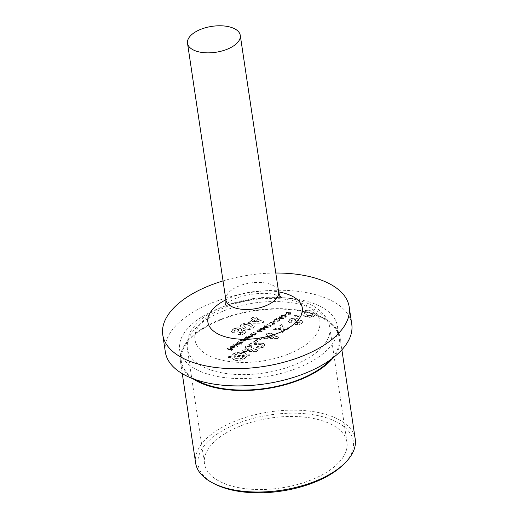 <?xml version="1.0" encoding="UTF-8"?>
<svg xmlns="http://www.w3.org/2000/svg" width="518" height="518" viewBox="0 0 518 518"><rect width="100%" height="100%" fill="white"/><g stroke="black" fill="none" stroke-linecap="round" stroke-linejoin="round"><path stroke-width="0.39" stroke-dasharray="2.59 1.94" d="M243.395 328.775L248.646 329.914L252.907 328.788L254.364 326.806L250.919 324.281C248.103 322.85 244.962 322.856 241.505 324.32L240.028 326.295L243.395 328.775L243.337 328.393L248.588 329.532L248.646 329.914M294.366 315.352L293.861 316.142L298.582 316.602L299.262 315.468L294.366 315.352L294.308 314.97L293.861 316.142M299.728 322.079L300.149 322.474L299.669 321.697L299.65 323.148L297.39 323.549L295.435 324.747L298.193 324.98L301.618 323.899L302.933 322.034L301.813 320.927L298.064 320.933L298.549 319.787L297.3 318.622C294.813 317.91 292.379 318.227 289.983 319.567L288.416 321.684L289.983 323.193L291.945 321.995L291.284 321.277L292.048 320.26L295.357 319.826L295.94 320.409L294.457 322.131L296.277 322.837L299.728 322.079M273.608 329.856L280.963 329.623L281.973 332.692L284.188 331.345L283.592 329.539L287.335 329.416L289.543 328.069L283.178 328.27L282.006 324.721L279.798 326.075L280.549 328.354L275.822 328.503L273.608 329.856L273.549 329.467L280.905 329.241L280.963 329.623M263.52 338.248L265.501 339.018L277 338.94L279.047 337.691L271.918 334.932L272.902 334.33L271.082 333.631L270.105 334.227L267.864 333.359L265.909 334.557L268.143 335.424L263.52 338.248L263.468 337.865L265.501 339.018M249.695 356.015L249.896 355.134L247.028 355.342L246.944 354.72L247.028 355.342L244.716 352.907C240.948 351.754 237.166 352.169 233.372 354.163L231.164 356.475L228.321 356.682L228.127 357.562L231.034 357.595L230.95 356.973L233.443 359.868C237.199 361.014 240.98 360.599 244.781 358.631L246.944 356.216L249.695 356.015L249.896 355.134M279.921 317.618L277.959 318.816L283.566 318.661L280.711 317.553L281.19 317.262L279.338 317.022L278.969 317.249L279.921 317.618L279.862 317.236L277.907 318.434L277.959 318.816M264.096 328.393L260.502 328.425L260.004 329.15L261.286 330.108L264.834 330.102L265.346 329.357L264.038 328.011L260.444 328.043L260.502 328.425M251.612 333.968L251.236 334.194L254.247 335.36L254.623 335.133L254.079 334.926L255.821 334.453L256.293 333.799L253.885 332.575L253.516 332.802L255.575 333.644L255.387 334.35L253.561 334.667L251.554 333.586L251.236 334.194M251.185 333.812L254.196 334.978L254.565 334.751L254.021 334.544L255.762 334.071L256.235 333.417L253.826 332.193L253.457 332.42L255.575 333.644L255.387 334.35L255.329 333.968L253.503 334.285L253.561 334.667M248.116 336.104L247.746 336.331L250.757 337.496L251.126 337.27L250.582 337.056L252.331 336.59L252.797 335.936L250.395 334.712L250.019 334.939L252.078 335.781L251.897 336.486L250.071 336.804L248.057 335.722L247.746 336.331M247.688 335.949L250.699 337.114L251.068 336.888L250.524 336.674L252.272 336.208L252.739 335.547L250.336 334.33L249.967 334.557L252.078 335.781L251.897 336.486L251.839 336.098L250.013 336.422L250.071 336.804M248.983 338.021L249.909 338.014L246.898 336.849L246.529 337.076L247.047 337.276L245.247 337.807L244.593 338.759L245.241 339.374L248.375 339.005L248.983 338.021M233.722 344.897L233.353 345.124L237.581 346.762L237.95 346.536L233.663 344.515L233.353 345.124M231.391 347.746L230.924 347.3L231.384 346.646L233.281 345.946L231.06 346.471L230.419 347.332L231.093 347.999L232.446 348.18L234.188 347.675L234.809 346.704L234.091 346.095L231.391 347.746L230.866 346.918L231.326 346.264L231.384 346.646M231.326 346.264L233.229 345.558L231.002 346.089L230.361 346.95L231.034 347.617L232.388 347.792L234.13 347.293L234.751 346.322L234.822 346.782L234.091 346.095M227.428 348.743L227.052 348.97L231.177 350.569L233.184 349.339L231.125 350.181L229.856 349.689L231.494 348.685L231.073 348.523L229.435 349.527L227.37 348.361L227.052 348.97M239.698 343.674L241.867 344.14L237.639 342.508L237.27 342.735L237.788 342.935L235.981 343.466L235.334 344.418L235.975 345.033L239.109 344.664L239.698 343.674M238.856 341.763L238.487 341.99L241.498 343.156L241.867 342.929L241.343 342.728L242.961 342.314L243.195 341.446L245.027 341.051L245.441 340.468L242.981 339.238L242.612 339.465L244.243 340.099L244.593 340.948L240.922 340.501L240.546 340.727L242.081 341.317L242.528 342.21L240.125 342.249L238.798 341.381L238.487 341.99M238.429 341.608L241.44 342.774L241.809 342.547L241.284 342.34L242.903 341.932L243.136 341.064L243.382 341.738L243.136 341.064L244.969 340.669L245.027 341.051M244.969 340.669L245.39 340.086L242.929 338.856L242.554 339.083L244.192 339.717L244.535 340.566L244.852 340.145L244.593 340.948L244.535 340.566L240.864 340.119L240.922 340.501M240.864 340.119L240.494 340.345L242.023 340.935L242.469 341.828L242.774 341.407L242.528 342.21L242.469 341.828L240.067 341.867L238.798 341.381M257.414 331.565L262.186 331.727L259.492 331.488L260.47 330.503L259.965 330.018L257.414 330.316L256.889 331.06L257.414 331.565L257.355 331.183L262.127 331.339L262.186 331.727M265.313 326.541L263.358 327.739L268.959 327.583L266.11 326.482L266.582 326.191L266.161 326.023L264.73 325.951L264.361 326.178L265.313 326.541L265.255 326.159L263.299 327.357L263.358 327.739M270.545 326.087L269.91 326.476L271.341 326.023L267.223 324.43L266.848 324.656L270.545 326.087L270.493 325.705L269.91 326.476M274.132 323.355L273.951 324.113L272.086 324.624L274.372 324.281L274.501 323.128L273.174 323.096L272.785 322.254L270.027 322.61L269.431 323.407L269.865 323.918L270.454 322.766L272.688 322.779L272.319 322.079L271.982 323.575L274.132 323.355M272.727 321.866L269.969 322.228L269.373 323.025L269.807 323.536L270.396 322.384L272.319 322.079L271.924 323.193L274.08 322.973L273.892 323.731L272.028 324.236L274.313 323.899L274.449 322.746L274.851 323.154L274.449 322.746L273.115 322.714L273.174 323.096L273.213 322.3L272.727 321.866L272.785 322.254M270.234 323.692L269.93 322.895L270.234 323.692M274.89 321.115L273.303 322.086L273.724 322.248L275.317 321.277L274.831 320.733L273.245 321.697L273.303 322.086M279.183 320.079L279.513 320.402L279.131 319.697L279.124 320.953L276.845 321.393L279.565 321.102L280.096 320.364L279.591 319.865L275.142 320.007L277.065 318.835L276.638 318.674L273.834 320.389L279.183 320.079M285.049 315.591L281.462 315.624L280.957 316.343L282.245 317.301L285.794 317.301L286.299 316.55L284.991 315.209L281.404 315.242L281.462 315.624M286.325 314.128L284.732 315.099L285.159 315.261L286.745 314.29L286.266 313.746L284.732 315.099M290.643 313.267L290.462 314.025L288.597 314.53L290.876 314.193L291.012 313.04L289.685 313.008L289.297 312.16L286.538 312.522L285.942 313.319L286.376 313.83L286.966 312.678L289.199 312.691L288.83 311.991L288.487 313.487L290.643 313.267M289.238 311.778L286.48 312.134L285.884 312.937L286.318 313.448L286.907 312.296L288.83 311.991L288.435 313.105L290.592 312.885L290.404 313.643L288.539 314.148L290.825 313.804L290.954 312.658L291.362 313.066L290.954 312.658L289.627 312.619L289.685 313.008L289.724 312.212L289.238 311.778L289.297 312.16M286.745 313.604L286.441 312.807L286.745 313.604M242.521 351.081L244.502 351.845L256.002 351.774L258.048 350.524L250.919 347.766L251.897 347.164L250.084 346.464L249.1 347.06L246.866 346.192L244.904 347.39L247.144 348.258L242.521 351.081L242.463 350.699L244.502 351.845M261.642 344.93L262.276 345.512L261.661 346.361L258.191 346.529L256.235 347.727C258.696 348.575 261.195 348.349 263.727 347.054L265.112 345.163L263.74 343.784L254.105 343.583L257.783 341.336L255.97 340.63L248.685 345.085L249.676 345.467L256.345 344.82L261.642 344.93L261.584 344.541L262.218 345.13L261.661 346.361M256.565 338.455L256.06 339.238L260.781 339.704L261.46 338.565L256.565 338.455L256.507 338.073L256.06 339.238M304.571 316.265L309.822 317.404L314.083 316.278L315.546 314.296L312.095 311.771C309.278 310.34 306.144 310.347 302.68 311.81L301.204 313.785L304.571 316.265L304.513 315.883L309.764 317.022L309.822 317.404M242.748 332.019L243.175 332.42L242.689 331.637L242.67 333.093L240.417 333.495L238.455 334.693L241.213 334.926L244.645 333.838L245.959 331.98L244.833 330.873L241.09 330.879L241.569 329.726L240.32 328.561C237.84 327.855 235.399 328.166 233.003 329.513L231.442 331.63L233.003 333.139L234.965 331.941L234.304 331.222L235.068 330.206L238.384 329.772L238.966 330.354L237.484 332.077L239.297 332.783L242.748 332.019M248.549 322.526L250.531 323.29L262.03 323.219L264.07 321.969L256.947 319.205L257.925 318.609L256.112 317.903L255.128 318.505L252.894 317.638L250.932 318.835L253.166 319.703L248.549 322.526L248.491 322.144L250.531 323.29M225.272 433.462A72.015 35.353 171.5 0 1 300.654 416.783A72.015 35.353 171.5 0 1 346.95 442.359A72.015 35.353 171.5 0 1 280.95 487.962A72.015 35.353 171.5 0 1 204.5 463.649A72.015 35.353 171.5 0 1 225.272 433.462M214.821 484.045A78.464 38.513 171.5 0 1 220.752 431.714A78.464 38.513 171.5 0 1 323.174 416.867A78.464 38.513 171.5 0 1 343.039 464.886M195.636 463.014A80.685 39.608 171.5 0 1 218.913 429.195A80.685 39.608 171.5 0 1 303.367 410.509A80.685 39.608 171.5 0 1 355.238 439.16M192.793 378.658A80.685 39.608 171.5 0 1 180.465 361.506A80.685 39.608 171.5 0 1 203.742 327.687A80.685 39.608 171.5 0 1 288.196 309A80.685 39.608 171.5 0 1 340.067 337.652A80.685 39.608 171.5 0 1 333.294 357.66M195.726 379.713A79.798 39.174 171.5 0 1 181.345 361.376A79.798 39.174 171.5 0 1 204.364 327.933A79.798 39.174 171.5 0 1 287.885 309.447A79.798 39.174 171.5 0 1 339.186 337.788A79.798 39.174 171.5 0 1 330.801 359.531M202.648 316.44A79.798 39.174 171.5 0 1 286.169 297.954A79.798 39.174 171.5 0 1 337.471 326.295A79.798 39.174 171.5 0 1 264.342 376.832A79.798 39.174 171.5 0 1 179.629 349.883A79.798 39.174 171.5 0 1 202.648 316.44M165.339 352.02A94.244 46.264 171.5 0 1 192.528 312.516A94.244 46.264 171.5 0 1 291.168 290.689A94.244 46.264 171.5 0 1 351.754 324.158M223.038 280.911A94.244 46.264 171.5 0 1 275.796 273.025M227.001 348.588L231.177 350.569M231.119 350.187L233.126 348.957L233.184 349.339M233.126 348.957L232.705 348.795L232.763 349.177M232.705 348.795L231.067 349.792L231.125 350.181M231.067 349.792L229.798 349.307L229.856 349.689M229.798 349.307L231.436 348.303L231.494 348.685M231.436 348.303L231.015 348.141L231.073 348.523M231.015 348.141L229.377 349.138L229.435 349.527M229.377 349.138L227.37 348.361M233.068 345.83L233.126 346.212M233.229 345.558L233.281 345.946M231.002 346.089L231.06 346.471M231.034 347.617L231.093 347.999M232.388 347.792L232.446 348.18M234.13 347.293L234.188 347.675M234.032 345.713L231.332 347.364M231.74 347.481L234.032 346.082L234.298 346.432L233.832 347.52L231.799 347.863L234.091 346.464L234.032 346.082L233.78 347.138L231.74 347.481L231.799 347.863M232.718 347.5L232.776 347.882M233.78 347.138L233.832 347.52M233.294 344.742L237.581 346.762M237.522 346.38L237.891 346.154L237.95 346.536M237.891 346.154L233.663 344.515M241.44 343.984L241.809 343.758L237.581 342.12L237.212 342.346L237.73 342.553L235.923 343.084L235.276 344.036L235.923 344.651L239.057 344.282L239.64 343.292L241.492 344.366M241.809 343.758L241.867 344.14M237.581 342.12L237.639 342.508M237.212 342.346L237.27 342.735M237.73 342.553L237.788 342.935M235.923 343.084L235.981 343.466M235.923 344.651L235.975 345.033M239.057 344.282L239.109 344.664M236.312 343.214L238.707 342.929L239.206 343.395L238.688 344.133L236.286 344.418L235.807 343.939L236.312 343.214L236.363 343.602L238.766 343.311L239.264 343.777L238.746 344.515L236.344 344.807L235.865 344.321L236.363 343.602M238.707 342.929L238.766 343.311M238.688 344.133L238.746 344.515M236.286 344.418L236.344 344.807M241.44 342.774L241.498 343.156M241.809 342.547L241.867 342.929M241.284 342.34L241.343 342.728M242.126 342.249L242.184 342.631M242.903 341.932L242.961 342.314M242.929 338.856L242.981 339.238M242.554 339.083L242.612 339.465M240.494 340.345L240.546 340.727M249.482 337.853L249.851 337.632L246.84 336.46L246.471 336.687L246.995 336.894L245.189 337.425L244.535 338.377L245.182 338.992L248.316 338.623L248.925 337.639L249.54 338.241M249.851 337.632L249.909 338.014M246.84 336.46L246.898 336.849M246.471 336.687L246.529 337.076M246.995 336.894L247.047 337.276M245.189 337.425L245.247 337.807M245.182 338.992L245.241 339.374M248.316 338.623L248.375 339.005M245.571 337.555L247.973 337.27L248.465 337.736L247.947 338.474L245.545 338.759L245.066 338.28L245.571 337.555L245.629 337.943L248.025 337.652L248.523 338.118L248.005 338.856L245.603 339.148L245.124 338.662L245.629 337.943M247.973 337.27L248.025 337.652M247.947 338.474L248.005 338.856M245.545 338.759L245.603 339.148M250.699 337.114L250.757 337.496M251.068 336.888L251.126 337.27M250.524 336.674L250.582 337.056M252.272 336.208L252.331 336.59M250.336 334.33L250.395 334.712M249.967 334.557L250.019 334.939M252.02 335.399L251.839 336.098L252.02 335.399M250.013 336.422L248.057 335.722M254.196 334.978L254.247 335.36M254.565 334.751L254.623 335.133M254.021 334.544L254.079 334.926M255.762 334.071L255.821 334.453M253.826 332.193L253.885 332.575M253.457 332.42L253.516 332.802M255.516 333.262L255.329 333.968L255.516 333.262M253.503 334.285L251.554 333.586M262.192 331.08L259.434 331.099L259.492 331.488M259.434 331.099L259.9 330.86L259.958 331.242M259.9 330.86L260.412 330.115L259.906 329.636L259.965 330.018M259.906 329.636L257.355 329.934L257.414 330.316M257.355 329.934L256.831 330.678L257.355 331.183M257.796 330.089L259.822 330.16L259.46 331.125L257.77 331.339L257.401 330.639L257.711 330.95L257.796 330.089L257.854 330.471L259.57 330.238L259.512 329.856L259.401 330.743L257.711 330.95L257.77 331.339L257.854 330.471M259.401 330.743L259.46 331.125M260.444 328.043L259.945 328.762L261.286 330.108M261.234 329.726L264.776 329.72L264.834 330.102M264.776 329.72L265.287 328.975L264.038 328.011M263.668 328.237L264.368 329.552L261.603 329.5C260.573 329.215 260.334 328.781 260.884 328.198L263.668 328.237L264.426 329.934L261.661 329.882C260.632 329.597 260.392 329.17 260.936 328.587L263.727 328.619M264.717 329.021L264.426 329.934L264.717 329.021M260.528 328.736L260.884 328.198L260.528 328.736M262.477 327.933L262.529 328.315M263.299 327.357L268.829 327.246L268.881 327.629M268.829 327.246L268.959 327.583M268.9 327.201L266.051 326.1L266.11 326.482M266.051 326.1L266.524 325.809L266.582 326.191M266.524 325.809L266.103 325.641L266.161 326.023M266.103 325.641L265.682 326.314M265.624 325.932L264.679 325.563L264.73 325.951M264.679 325.563L264.361 326.178M264.303 325.79L265.255 326.159M264.452 327.078L265.682 326.327L267.469 327.02L264.452 327.078L264.504 327.46L265.734 326.709L267.528 327.402L264.504 327.46M265.682 326.327L265.734 326.709M267.469 327.02L267.528 327.402M269.859 326.094L270.577 326.489M270.519 326.107L271.283 325.641L271.341 326.023M271.283 325.641L267.165 324.048L267.223 324.43M267.165 324.048L266.848 324.656M266.796 324.274L270.493 325.705M273.892 323.731L273.951 324.113M272.397 324.009L272.455 324.397M272.028 324.236L272.086 324.624M274.313 323.899L274.372 324.281M273.115 322.714L273.213 322.3L273.115 322.714M269.969 322.228L270.027 322.61M269.807 323.536L269.865 323.918M270.396 322.384L270.454 322.766M271.924 323.193L271.982 323.575M272.345 323.355L272.403 323.744M273.245 321.697L273.724 322.248M273.672 321.866L275.259 320.895L275.317 321.277M275.259 320.895L274.831 320.733M279.066 320.571L276.787 321.011L279.506 320.72L280.044 319.982L279.532 319.483L275.084 319.625L277.007 318.453L276.586 318.292L273.776 320.001L279.131 319.697L279.124 320.953M277.162 320.784L277.214 321.166M276.787 321.011L276.845 321.393M279.506 320.72L279.565 321.102M279.532 319.483L279.591 319.865M275.084 319.625L275.142 320.007M277.007 318.453L277.065 318.835M276.586 318.292L276.638 318.674M273.776 320.001L273.834 320.389M277.085 319.684L277.143 320.066M277.907 318.434L283.43 318.324L283.488 318.706M283.43 318.324L283.566 318.661M283.508 318.279L280.652 317.171L280.711 317.553M280.652 317.171L281.132 316.88L281.19 317.262M281.132 316.88L280.711 316.718L280.769 317.1M280.711 316.718L280.29 317.392M280.232 317.01L279.28 316.64L279.338 317.022M279.28 316.64L278.969 317.249M278.911 316.867L279.862 317.236M279.053 318.149L280.283 317.398L282.077 318.091L279.053 318.149L279.111 318.531L280.342 317.78L282.129 318.473L279.111 318.531M280.283 317.398L280.342 317.78M282.077 318.091L282.129 318.473M281.404 315.242L280.905 315.961L282.245 317.301M282.187 316.919L285.735 316.919L285.794 317.301M285.735 316.919L286.247 316.168L284.991 315.209M284.622 315.436L285.327 316.744L282.556 316.692C281.533 316.414 281.293 315.98 281.837 315.397L284.622 315.436L285.379 317.126L282.614 317.081C281.591 316.796 281.352 316.362 281.896 315.779L284.68 315.818M285.671 316.213L285.379 317.126L285.671 316.213M281.481 315.928L281.837 315.397L281.481 315.928M283.43 315.125L283.488 315.514M284.68 314.717L285.159 315.261M285.101 314.879L286.687 313.908L286.745 314.29M286.687 313.908L286.266 313.746M290.404 313.643L290.462 314.025M288.908 313.921L288.966 314.303M288.539 314.148L288.597 314.53M290.825 313.804L290.876 314.193M289.627 312.619L289.724 312.212L289.627 312.619M286.48 312.134L286.538 312.522M286.318 313.448L286.376 313.83M286.907 312.296L286.966 312.678M288.435 313.105L288.487 313.487M288.856 313.267L288.914 313.649M249.838 354.752L246.969 354.959L244.716 352.907M244.658 352.525C240.889 351.366 237.108 351.787 233.314 353.775L233.372 354.163M233.314 353.775L231.164 356.475M231.106 356.093L228.263 356.3L228.321 356.682M228.263 356.3L228.127 357.562M228.069 357.18L230.95 356.973L233.443 359.868M233.385 359.479C237.14 360.632 240.922 360.217 244.723 358.249L244.781 358.631M244.723 358.249L246.944 356.216M246.885 355.834L249.637 355.633M235.276 354.532C237.794 353.231 240.294 352.965 242.761 353.749L244.256 355.154L233.89 355.898L235.276 354.532L235.334 354.914C237.853 353.613 240.346 353.354 242.819 354.131L244.315 355.536L233.948 356.28L235.334 354.914M242.774 357.485C240.255 358.812 237.762 359.071 235.295 358.262L233.715 356.772L244.243 356.021L242.832 357.867C240.313 359.194 237.82 359.453 235.353 358.65L233.767 357.155L244.302 356.403L242.832 357.867M235.295 358.262L235.353 358.65M233.715 356.772L233.767 357.155M244.243 356.021L244.302 356.403M242.761 353.749L242.819 354.131M244.256 355.154L244.315 355.536M233.89 355.898L233.948 356.28M244.444 351.463L255.944 351.392L256.002 351.774M255.944 351.392L257.99 350.142L258.048 350.524M257.99 350.142L250.861 347.384L250.919 347.766M250.861 347.384L251.839 346.782L251.897 347.164M251.839 346.782L250.026 346.076L250.084 346.464M250.026 346.076L249.1 347.06M249.048 346.678L246.808 345.81L246.866 346.192M246.808 345.81L244.846 347.008L244.904 347.39M244.846 347.008L247.144 348.258M247.086 347.876L242.463 350.699M246.484 350.058L248.899 348.582L252.609 350.013L246.484 350.058L246.542 350.44L248.957 348.964L252.667 350.401L246.542 350.44M248.899 348.582L248.957 348.964M252.609 350.013L252.667 350.401M261.603 345.979L258.139 346.147L258.191 346.529M258.139 346.147L256.177 347.345L256.235 347.727M256.177 347.345C258.637 348.193 261.137 347.966 263.675 346.665L263.727 347.054M263.675 346.665L265.054 344.781L263.74 343.784M263.681 343.402L256.494 343.007L254.053 343.201L254.105 343.583M254.053 343.201L257.724 340.954L257.783 341.336M257.724 340.954L255.911 340.248L255.97 340.63M255.911 340.248L248.627 344.697L248.685 345.085M248.627 344.697L249.676 345.467M249.618 345.085L256.287 344.438L261.584 344.541M256.002 338.856L260.722 339.322L260.781 339.704M260.722 339.322L261.46 338.565M261.402 338.183L256.507 338.073M265.449 338.63L276.949 338.558L277 338.94M276.949 338.558L278.988 337.309L279.047 337.691M278.988 337.309L271.859 334.55L271.918 334.932M271.859 334.55L272.844 333.948L272.902 334.33M272.844 333.948L271.024 333.242L271.082 333.631M271.024 333.242L270.105 334.227M270.046 333.845L267.812 332.977L267.864 333.359M267.812 332.977L265.851 334.175L265.909 334.557M265.851 334.175L268.143 335.424M268.084 335.042L263.468 337.865M267.482 337.224L269.904 335.748L273.614 337.179L267.482 337.224L267.541 337.606L269.962 336.13L273.672 337.568L267.541 337.606M269.904 335.748L269.962 336.13M273.614 337.179L273.672 337.568M280.905 329.241L281.973 332.692M281.915 332.31L284.129 330.957L284.188 331.345M284.129 330.957L283.592 329.539M283.534 329.157L287.276 329.034L287.335 329.416M287.276 329.034L289.484 327.687L289.543 328.069M289.484 327.687L283.119 327.888L283.178 328.27M283.119 327.888L282.006 324.721M281.947 324.339L279.739 325.686L279.798 326.075M279.739 325.686L280.549 328.354M280.491 327.972L275.764 328.121L275.822 328.503M275.764 328.121L273.549 329.467M299.592 322.766L297.338 323.167L295.377 324.365L298.135 324.598L301.56 323.517L302.875 321.652L301.754 320.545L298.005 320.551L298.491 319.405L297.241 318.24C294.755 317.528 292.32 317.845 289.925 319.185L288.364 321.302L289.925 322.811L291.887 321.613L291.226 320.895L291.99 319.878L295.299 319.444L295.888 320.027L294.399 321.749L296.218 322.455L299.669 321.697L299.65 323.148M297.338 323.167L297.39 323.549M295.377 324.365L295.435 324.747M298.135 324.598L298.193 324.98M301.56 323.517L301.618 323.899M301.754 320.545L301.813 320.927M298.005 320.551L298.064 320.933M297.241 318.24L297.3 318.622M289.925 319.185L289.983 319.567M289.925 322.811L289.983 323.193M291.887 321.613L291.945 321.995M291.99 319.878L292.048 320.26M295.299 319.444L295.357 319.826M294.399 321.749L294.457 322.131M296.218 322.455L296.277 322.837M293.803 315.76L298.53 316.22L298.582 316.602M298.53 316.22L299.262 315.468M299.203 315.086L294.308 314.97M309.764 317.022L314.031 315.896L314.083 316.278M314.031 315.896L315.488 313.914L312.095 311.771M312.037 311.389C309.22 309.952 306.086 309.965 302.629 311.422L302.68 311.81M302.629 311.422L301.146 313.403L304.513 315.883M306.52 311.745L310.075 312.587L312.645 314.29L312.121 315.112C309.932 315.753 308.042 315.604 306.455 314.679L304.014 313.053L304.571 312.186L306.52 311.745L306.578 312.127L310.133 312.969L312.704 314.672L312.179 315.494C309.991 316.135 308.1 315.993 306.507 315.061L304.072 313.435L304.629 312.568L306.578 312.127M310.075 312.587L310.133 312.969M312.121 315.112L312.179 315.494M304.571 312.186L304.629 312.568M306.455 314.679L306.507 315.061M242.618 332.711L240.358 333.113L238.397 334.311L241.161 334.537L244.587 333.456L245.901 331.591L244.774 330.49L241.032 330.497L241.517 329.344L240.261 328.179C237.781 327.467 235.34 327.784 232.951 329.131L231.384 331.248L232.951 332.757L234.907 331.559L234.246 330.84L235.01 329.824L238.325 329.383L238.908 329.972L237.425 331.695L239.245 332.401L242.689 331.637L242.67 333.093M240.358 333.113L240.417 333.495M238.397 334.311L238.455 334.693M241.161 334.537L241.213 334.926M244.587 333.456L244.645 333.838M244.774 330.49L244.833 330.873M241.032 330.497L241.09 330.879M240.261 328.179L240.32 328.561M232.951 329.131L233.003 329.513M232.951 332.757L233.003 333.139M234.907 331.559L234.965 331.941M235.01 329.824L235.068 330.206M238.325 329.383L238.384 329.772M237.425 331.695L237.484 332.077M239.245 332.401L239.297 332.783M248.588 329.532L252.855 328.406L252.907 328.788M252.855 328.406L254.312 326.424L250.919 324.281M250.861 323.899C248.044 322.461 244.91 322.474 241.453 323.931L241.505 324.32M241.453 323.931L239.97 325.913L243.337 328.393M245.344 324.255L248.899 325.097L251.47 326.8L250.945 327.622C248.757 328.263 246.866 328.114 245.279 327.188L242.838 325.563L243.395 324.695L245.344 324.255L245.402 324.637L248.957 325.479L251.528 327.182L251.003 328.004C248.808 328.645 246.924 328.503 245.331 327.57L242.897 325.945L243.454 325.077L245.402 324.637M248.899 325.097L248.957 325.479M250.945 327.622L251.003 328.004M243.395 324.695L243.454 325.077M245.279 327.188L245.331 327.57M250.472 322.908L261.972 322.831L262.03 323.219M261.972 322.831L264.018 321.587L264.07 321.969M264.018 321.587L256.889 318.823L256.947 319.205M256.889 318.823L257.867 318.227L257.925 318.609M257.867 318.227L256.054 317.521L256.112 317.903M256.054 317.521L255.128 318.505M255.07 318.123L252.836 317.256L252.894 317.638M252.836 317.256L250.874 318.453L250.932 318.835M250.874 318.453L253.166 319.703M253.114 319.321L248.491 322.144M252.512 321.497L254.927 320.02L258.637 321.458L252.512 321.497L252.57 321.885L254.986 320.402L258.696 321.84L252.57 321.885M254.927 320.02L254.986 320.402M258.637 321.458L258.696 321.84M213.183 313.299A63.125 30.989 171.5 0 1 317.884 315.546A63.125 30.989 171.5 0 1 241.148 362.438A63.125 30.989 171.5 0 1 213.183 313.299M208.1 318.551A72.015 35.353 171.5 0 1 283.476 301.871A72.015 35.353 171.5 0 1 329.772 327.441A72.015 35.353 171.5 0 1 263.772 373.051A72.015 35.353 171.5 0 1 187.322 348.731A72.015 35.353 171.5 0 1 208.1 318.551M225.854 299.799A47.74 23.433 171.5 0 1 278.619 291.912M225.874 299.896A26.671 13.092 171.5 0 1 233.566 288.714A26.671 13.092 171.5 0 1 261.486 282.537A26.671 13.092 171.5 0 1 278.632 292.01M244.554 339.491L244.613 339.873M244.192 339.717L244.243 340.099M242.035 340.572L242.094 340.954M242.023 340.935L242.081 341.317M240.067 341.867L240.125 342.249M251.871 334.926L251.929 335.308M251.379 335.107L251.437 335.489M249.145 336.143L249.203 336.525M255.368 332.789L255.426 333.171M254.875 332.97L254.934 333.352M252.642 334.006L252.7 334.388M259.013 331.365L259.071 331.747M261.603 329.5L261.661 329.882M277.221 319.425L277.272 319.807M282.556 316.692L282.614 317.081M256.494 343.007L256.552 343.389M256.287 344.438L256.345 344.82M346.95 442.359L329.772 327.441C329.066 322.973 327.272 318.933 324.397 315.313L320.869 311.532C317.243 308.255 312.885 305.555 307.796 303.425C297.39 299.139 285.204 297.054 271.238 297.164C247.882 297.662 227.37 303.062 209.693 313.377C203.464 317.158 198.388 321.438 194.464 326.223C189.277 331.611 186.901 339.109 187.322 348.731L204.5 463.649M180.465 361.506L182.284 373.659M340.067 337.652L341.88 349.805M179.629 349.883L181.345 361.376M337.471 326.295L339.186 337.788M280.911 296.898L275.181 294.671C262.904 291.11 238.889 295.15 229.584 301.651L225.116 305.238M230.419 347.332L230.361 346.95M230.924 347.3L230.866 346.918M235.334 344.418L235.276 344.036M239.264 343.777L239.206 343.395M235.865 344.321L235.807 343.939M245.441 340.468L245.39 340.086M244.593 338.759L244.535 338.377M248.523 338.118L248.465 337.736M245.124 338.662L245.066 338.28M252.797 335.936L252.739 335.547M252.266 336.02L252.208 335.638M256.293 333.799L256.235 333.417M255.756 333.883L255.698 333.501M260.47 330.503L260.412 330.115M256.889 331.06L256.831 330.678M260.004 329.15L259.945 328.762M265.346 329.357L265.287 328.975M273.284 322.746L273.226 322.364M269.431 323.407L269.373 323.025M269.988 323.355L269.93 322.973M280.096 320.364L280.044 319.982M280.957 316.343L280.905 315.961M286.299 316.55L286.247 316.168M289.795 312.658L289.737 312.276M285.942 313.319L285.884 312.937M286.499 313.267L286.441 312.885M265.112 345.163L265.054 344.781M262.276 345.512L262.218 345.13M302.933 322.034L302.875 321.652M298.549 319.787L298.491 319.405M288.416 321.684L288.364 321.302M291.284 321.277L291.226 320.895M295.94 320.409L295.888 320.027M315.546 314.296L315.488 313.914M301.204 313.785L301.146 313.403M312.704 314.672L312.645 314.29M304.072 313.435L304.014 313.053M245.959 331.98L245.901 331.591M241.569 329.726L241.517 329.344M231.442 331.63L231.384 331.248M234.304 331.222L234.246 330.84M238.966 330.354L238.908 329.972M254.364 326.806L254.312 326.424M240.028 326.295L239.97 325.913M251.528 327.182L251.47 326.8M242.897 325.945L242.838 325.563"/><path stroke-width="0.78" d="M341.88 349.805L355.238 439.16A80.685 39.608 171.5 0 1 344.658 463.306L343.039 464.886A78.464 38.513 171.5 0 1 214.821 484.045L212.807 483.009A80.685 39.608 171.5 0 1 195.636 463.014L182.284 373.659M344.658 463.306A80.685 39.608 171.5 0 1 212.807 483.009M333.294 357.66A80.685 39.608 171.5 0 1 266.123 388.753A80.685 39.608 171.5 0 1 192.793 378.658M330.801 359.531A79.798 39.174 171.5 0 1 195.726 379.713M275.796 273.025A94.244 46.264 171.5 0 1 349.184 306.921L351.754 324.158A94.244 46.264 171.5 0 1 265.384 383.844A94.244 46.264 171.5 0 1 165.339 352.02L162.762 334.783A94.244 46.264 171.5 0 1 189.951 295.279A94.244 46.264 171.5 0 1 223.038 280.911M349.184 306.921A94.244 46.264 171.5 0 1 262.814 366.608A94.244 46.264 171.5 0 1 162.762 334.783M195.208 32.077A26.671 13.092 171.5 0 1 223.129 25.9A26.671 13.092 171.5 0 1 240.274 35.373A26.671 13.092 171.5 0 1 215.831 52.266A26.671 13.092 171.5 0 1 187.516 43.259A26.671 13.092 171.5 0 1 195.208 32.077M278.619 291.912A47.74 23.433 171.5 0 1 293.959 324.203A47.74 23.433 171.5 0 1 224.702 336.622A47.74 23.433 171.5 0 1 221.665 302.13A47.74 23.433 171.5 0 1 225.854 299.799M240.274 35.373L278.632 292.01A26.671 13.092 171.5 0 1 254.189 308.903A26.671 13.092 171.5 0 1 225.874 299.896C225.977 302.797 225.725 304.578 225.116 305.238M278.632 292.01C279.383 294.813 280.141 296.445 280.911 296.898M187.516 43.259L225.874 299.896"/></g></svg>
